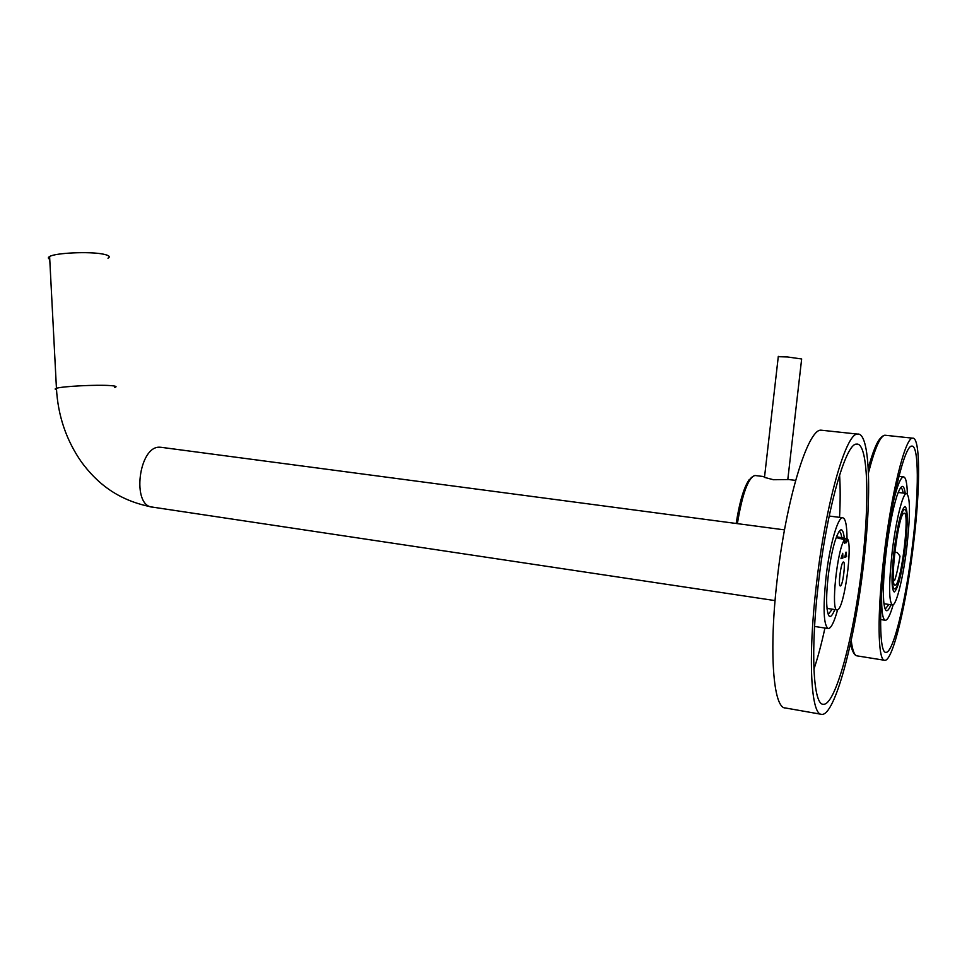 <?xml version="1.0" encoding="UTF-8"?>
<svg xmlns="http://www.w3.org/2000/svg" width="967" height="967" viewBox="0 0 967 967"><rect width="100%" height="100%" fill="white"/><g stroke="black" fill="none" stroke-linecap="round" stroke-linejoin="round"><path stroke-width="1.45" d="M906.961 546.137C910.431 514.021 910.273 496.458 906.49 493.448C902.755 492.904 895.72 521.273 892.106 552.495C888.685 584.83 888.818 602.32 892.517 604.979C896.445 605.547 903.444 576.465 906.961 546.137M893.943 551.71C891.308 576.489 891.417 589.906 894.257 591.973C898.089 588.818 901.788 573.769 905.33 546.826C907.989 522.18 907.868 508.715 904.967 506.442C901.232 509.391 897.557 524.477 893.943 551.71M904.604 509.621L904.471 509.633C898.258 508.944 888.081 591.212 894.68 588.806L895.091 588.673C901.582 586.34 911.059 507.627 904.604 509.621L902.694 509.379M895.527 585.047L895.164 585.156C889.181 587.332 898.379 512.788 904.036 513.284L904.169 513.259C910.044 511.434 901.413 583.053 895.527 585.047M893.568 581.07L894.717 580.164C896.602 574.664 898.367 566.65 899.999 556.134L897.279 552.568L894.777 552.23M764.583 476.646L764.208 477.311L773.419 479.729L788.77 479.559L795.636 480.381M787.791 479.644L801.655 358.975L787.525 356.968L778.266 356.69M56.509 389.641C54.72 389.254 54.696 388.807 56.437 388.299L49.607 256.521C55.433 252.798 90.257 251.299 103.469 254.188C109.09 255.361 110.589 256.702 107.978 258.213M49.607 256.521C47.891 257.476 47.939 258.394 49.752 259.265M844.687 542.306L846.463 542.729L847.418 538.776C852.882 545.05 844.36 607.578 837.712 609.766L837.156 609.923C830.629 612.051 837.12 549.449 844.493 539.683L837.349 537.845M845.811 542.463L844.566 543.345L844.493 539.683M846.596 556.617L844.674 557.33L846.04 552.109L846.596 556.617L844.928 556.388M840.504 585.917C842.934 585.313 845.847 561.38 843.417 562.008L843.297 562.032C840.891 562.359 837.906 586.606 840.347 585.954L840.504 585.917M840.964 558.721L842.946 557.971L842.716 553.293L840.964 558.721M847.056 541.266L844.421 540.952M839.175 538.522L847.285 539.284M846.621 541.411L844.396 541.194M836.455 536.758L847.418 538.776M841.23 557.717L842.946 557.971M900.555 487.755C901.703 487.743 902.574 489.507 903.166 493.049M890.97 604.75C887.21 613.815 884.769 612.546 883.681 600.942C882.907 589.374 883.729 573.129 886.123 552.205C889.048 528.466 892.589 509.887 896.76 496.47C900.978 484.225 903.794 483.174 905.233 493.303M881.626 593.714C881.36 610.987 882.641 619.847 885.446 620.27C887.658 620.077 890.232 614.903 893.182 604.75M893.435 501.486C897.316 485.603 900.64 477.396 903.408 476.864C905.728 476.961 907.046 482.63 907.372 493.871M885.18 555.457C878.652 609.645 879.402 653.426 885.917 652.35C893.375 653.378 906.26 599.032 912.679 543.684C918.988 491.804 919.013 444.723 911.748 446.138C904.991 445.158 891.925 497.086 885.18 555.457M883.983 555.965C876.948 614.432 877.77 661.452 884.769 660.316C892.843 661.428 906.708 602.767 913.61 543.285C920.403 487.501 920.451 436.649 912.594 438.172C905.342 437.132 891.26 492.977 883.983 555.965M888.903 604.448L885.349 608.932M827.099 609.307L827.474 608.473M836.793 535.911L836.938 536.818M832.249 609.186L828.308 614.299M834.823 609.573C830.302 620.463 827.595 618.505 826.7 603.71C826.483 596.083 826.978 586.945 828.199 576.308C829.759 563.302 831.862 552.097 834.521 542.705C839.477 527.124 842.753 525.661 844.336 538.293M829.19 516.04L842.559 517.744C837.724 517.164 829.553 545.908 826.023 577.202C822.844 608.799 823.63 625.927 828.368 628.574C831.149 628.248 834.219 621.999 837.591 609.826M842.559 517.744C845.448 518.094 846.935 525.081 847.019 538.728M813.912 669.224C817.84 657.572 821.515 643.841 824.936 628.042M839.598 474.942C840.359 487.138 840.347 501.281 839.561 517.357M818.324 584.068C810.298 651.601 813.271 705.052 823.255 704.254C835.44 706.079 854.127 635.428 862.081 565.344C869.853 500.894 868.112 442.149 856.532 444.119C845.774 443.019 826.749 509.428 818.324 584.068M816.353 584.914C807.699 657.778 810.938 715.169 821.636 714.359C834.847 716.342 854.961 640.021 863.507 564.728C871.883 495.455 870.058 431.923 857.499 434.086C845.956 432.938 825.443 504.327 816.353 584.914M822.917 430.375L820.983 430.17C807.953 428.889 786.086 499.419 777.214 579.257C768.705 651.42 773.31 708.509 785.337 707.965L821.176 714.275M839.03 531.427C840.299 531.572 841.217 533.687 841.761 537.797M749.147 479.717C743.841 487.501 739.513 502.091 736.165 523.473M755.517 475.571L754.937 475.498C748.18 477.758 742.33 493.811 737.374 523.643M775.075 600.604L152.653 507.131C117.321 500.592 96.543 482.364 81.591 462.214C66.3 440.348 57.911 415.713 56.437 388.299C62.359 386.292 97.22 384.552 110.359 385.591C115.943 386.002 117.418 386.619 114.759 387.429M152.653 507.131C131.234 506.49 138.728 445.34 160.002 447.225L161.694 447.383M884.418 660.256L857.209 655.892C854.441 655.674 852.447 650.477 851.226 640.299M854.32 653.378C852.761 652.024 851.504 648.688 850.561 643.381M868.233 468.366C872.802 451.746 876.948 441.593 880.707 437.93M868.451 472.936C874.736 448.579 880.2 436.02 884.853 435.223L885.772 435.319M898.186 492.457L906.49 493.448M883.947 603.722L892.287 604.943M894.499 588.782L892.565 588.504M736.238 523.485C740.964 493.871 747.201 477.867 754.937 475.498L763.954 476.586M778.314 356.364L764.486 477.456M836.914 609.887L826.99 608.4M784.503 529.88L160.74 447.262M880.599 619.545L885.156 620.234M898.935 476.344L903.408 476.864M856.967 655.856C854.139 655.336 852.036 651.021 850.658 642.922M868.269 468.886C874.204 447.177 879.728 435.96 884.853 435.223L912.594 438.172M814.577 626.435L828.03 628.526M820.983 430.17L857.499 434.086"/></g></svg>
